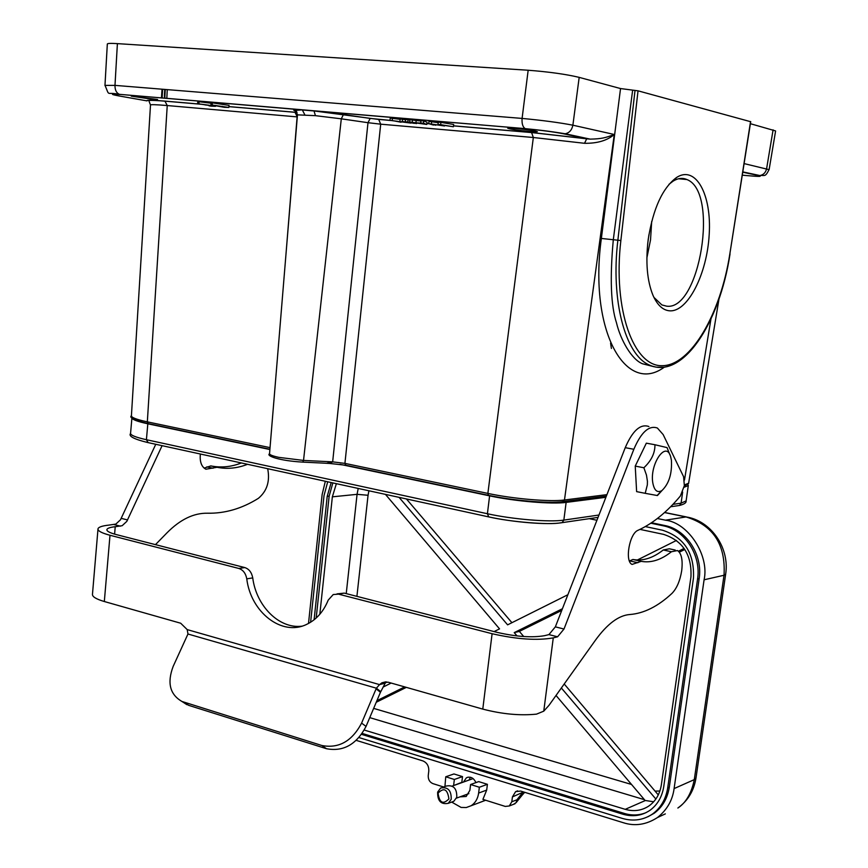 <?xml version="1.0" encoding="UTF-8"?>
<svg xmlns="http://www.w3.org/2000/svg" width="868" height="868" viewBox="0 0 868 868"><rect width="100%" height="100%" fill="white"/><g stroke="black" fill="none" stroke-linecap="round" stroke-linejoin="round"><path stroke-width="1.3" d="M435.801 125.231L431.711 124.102L444.535 125.99L440.868 124.883L453.4 126.75L440.64 124.666L437.982 124.439L441.584 125.534L428.705 123.647L433.251 125.014L435.855 124.775M428.705 123.647L428.966 121.368L438.188 122.67M453.4 126.75L453.66 124.471L440.901 122.388L438.242 122.16L437.982 124.439M440.64 124.666L440.901 122.388M431.353 123.874L431.613 121.596M401.038 122.247L394.831 121.032L410.965 123.104L402.199 121.379L406.484 122.475L389.982 120.337L401.081 121.889M389.982 120.337L390.231 118.081L400.137 119.328M405.519 119.73L400.181 118.927L399.942 121.184M402.199 121.379L402.448 119.122M392.195 120.522L392.444 118.276M415.935 122.822L423.476 123.202L426.785 124.46L409.653 122.019L415.935 122.822L416.184 120.554L420.947 120.967M423.476 123.202L423.725 120.923L420.98 120.695L420.73 122.963M423.725 120.923L427.034 122.204L426.785 124.46M412.224 122.236L412.474 119.968L409.902 119.751L409.653 122.019M412.474 119.968L416.184 120.554M424.018 124.091L417.823 123.115L424.018 124.091M224.291 107.306L228.827 107.448L210.902 104.865L224.291 107.306M229.022 105.386L212.41 102.869L212.215 104.974M222.306 106.352L222.251 106.927M212.41 102.869L211.098 102.76L210.902 104.865M416.575 123.582L405.313 121.65L414.069 123.364L416.629 123.104M405.313 121.65L405.562 119.383L409.88 119.958M407.841 121.867L408.09 119.6M211.043 106.156L215.503 106.308L197.6 103.726L209.481 105.288L204.935 104.898L211.51 105.657L208.993 105.787L211.043 106.156M211.054 103.227L199.087 101.73L198.891 103.835M199.087 101.73L197.785 101.632L197.6 103.726M451.902 801.989L453.834 801.272L456.774 797.258C456.991 788.459 453.487 784.726 446.26 786.039L442.615 787.319M437.646 792.093L440.651 788.014C447.91 786.701 451.425 790.455 451.208 799.287L448.257 803.323C440.977 804.701 437.439 800.958 437.646 792.093M473.114 778.585L452.195 786.082M448.908 798.907C447.519 789.131 443.895 787.211 438.058 793.146C439.436 802.9 443.049 804.82 448.908 798.907M479.353 787.243L470.597 784.52L478.691 781.612L487.415 784.314L479.353 787.243L478.637 793.059C477.801 798.831 475.263 803.074 471.031 805.775L466.279 807.533L461.114 807.435L451.664 802.075M444.926 786.506L445.751 776.784L453.942 773.952L462.514 776.61L461.776 782.686M470.597 784.52L469.881 790.314L466.17 796.499L460.018 796.846M671.409 460.149C672.158 473.646 668.989 483.791 661.904 490.594C657.326 493.132 654.298 490.594 652.823 482.966C649.448 464.293 666.082 440.065 670.628 456.644L671.409 460.149M668.523 451.36L667.058 447.606L654.949 444.741C655.047 453.074 651.347 460.745 643.872 467.754L646.465 475.1L647.43 481.263L647.344 484.843L645.206 493.328L657.423 495.552L662.013 490.518M247.543 464.304C237.322 468.319 227.156 469.306 217.022 467.277L205.911 469.23C201.745 466.995 199.846 462.329 200.237 455.244L200.389 454.018M155.763 444.286L120.489 519.791L115.835 524.098L108.891 525.107C102.316 525.824 98.681 527.028 98.008 528.731C97.574 530.847 101.578 533.017 109.997 535.263L238.808 568.453C243.073 569.864 245.731 573.325 246.772 578.837C250.743 612.255 281.905 636.656 306.599 624.407C316.267 619.806 323.482 611.701 328.234 600.081L333.214 594.558L338.498 594.135L492.102 633.716C516.796 639.325 537.183 640.714 553.274 637.882L557.592 636.797L563.994 629.029L633.846 449.277C641.181 432.145 649.036 425.07 657.401 428.043L663.141 434.553L683.593 476.706L684.353 485.689L680.328 496.073C666.852 512.163 652.779 523.556 638.11 530.261C629.474 533.245 624.515 561.412 632.078 564.428L641.224 561.336C651.022 563.137 661.09 559.936 671.431 551.744L677.496 550.551C681.532 553.404 682.932 560.131 681.695 570.71C680.035 580.866 676.79 588.428 671.973 593.397C657.966 606.417 643.893 613.459 629.767 614.522C618.678 615.369 607.209 623.962 595.361 640.313L549.01 705.304L543.759 711.163L536.522 714.136C519.932 715.796 502.019 714.114 482.782 709.102L388.137 682.194L381.909 682.801L379.566 684.613L385.208 683.181L380.455 692.273L366.046 726.418C356.542 744.473 343.359 751.905 326.498 748.715L188.779 705.38L181.748 701.377M530.142 131.567C518.077 130.384 510.601 129.267 507.715 128.236L514.811 128.356C526.974 129.549 534.493 130.667 537.346 131.697L530.142 131.567M153.311 99.397L131.252 96.142L157.564 99.473L153.311 99.397M315.431 115.661L297.464 114.858L269.547 453.606C269.351 454.713 272.433 455.96 278.791 457.36L303.529 460.431L341.298 118.829L315.431 115.661L314.01 110.909L343.446 114.522L341.298 118.829L367.989 122.692L370.18 118.417L390.426 120.424M560.446 522.829C549.444 525.14 509.874 521.896 488.836 516.905M605.886 497.299L566.131 502.398C552.037 504.427 514.691 501.27 489.595 495.856L340.028 464.315M687.912 484.442L688.291 485.548L684.082 487.274M269.883 449.526L147.82 423.79C136.981 421.447 131.676 419.374 131.914 417.584M241.402 462.959C231.17 466.962 220.982 467.939 210.826 465.91L204.143 468.112M750.527 121.672L638.034 90.825L620.544 88.558L579.184 77.371C565.979 74.225 548.977 71.849 528.167 70.243L117.397 43.628C110.551 43.216 107.198 43.367 107.328 44.073M775.569 130.927L750.397 123.701M104.974 85.389L114.988 85.379L117.397 43.628M296.498 111.505L293.992 110.312C292.657 109.628 295.304 109.477 301.934 109.878L119.35 94.33C116.366 92.941 114.912 89.957 114.988 85.379L522.091 118.417C542.75 120.37 559.676 122.638 572.88 125.198L579.184 77.371M664.378 367.121C625.915 395.71 588.591 330.936 601.361 238.45L620.544 88.558M648.222 239.329C653.137 208.428 662.62 187.792 676.66 177.419C695.952 165.028 711.771 194.866 709.199 234.447C707.095 273.887 687.836 312.024 669.781 310.831C663.022 310.353 657.467 305.276 653.105 295.597C647.083 280.982 645.466 262.223 648.222 239.329M638.034 90.825L620.859 240.534C612.786 309.919 633.694 366.806 662.284 365.699C690.798 365.504 720.505 314.325 729.858 253.803L750.549 121.542M744.158 163.607L769.059 169.64M562.366 501.682C548.522 503.603 513.107 500.608 488.771 495.389L345.941 465.281L329.851 463.447M345.941 465.291L344.921 463.382L332.661 461.863L329.71 463.458L325.446 463.23M119.958 94.493C110.29 93.766 109.997 94.265 119.09 95.957L147.061 100.894C145.9 99.95 151.846 100.015 164.909 101.1L199.434 104.062M297.301 116.898L294.968 112.243L296.997 112.384M742.346 175.173L747.033 175.607C758.968 176.66 762.798 176.649 758.524 175.575L742.813 172.211M147.321 421.935L148.092 423.584L269.905 449.266L148.092 423.584C134.442 420.351 128.898 417.703 131.437 415.653C131.111 417.443 136.406 419.504 147.332 421.859L167.242 105.549C155.567 104.551 149.98 104.41 150.489 105.115L131.415 415.805M297.474 114.75L295.76 110.355L301.934 109.878L525.249 128.638C522.775 127.108 521.722 123.701 522.091 118.417L528.167 70.243M586.692 138.804L590.186 139.13C601.578 138.891 605.387 137.838 614.273 134.486C607.231 140.54 597.325 143.48 584.533 143.296L533.332 137.502L531.574 132.511L586.855 138.793L563.701 133.824C553.806 131.893 541.165 130.222 525.748 128.811M345.572 465.215L488.434 495.324L487.87 493.415C512.955 498.84 550.236 502.019 564.482 499.99L606.916 494.651M632.631 90.239L613.307 239.72C609.792 277.923 610.855 305.634 616.497 322.853C620.544 339.952 631.654 359.558 642.483 363.757L653.387 366.47M684.451 484.897L688.574 483.248L684.288 486.113M302.541 462.091L326.607 463.273L332.661 461.852L303.529 460.431L302.769 462.112C279.04 460.778 265.901 455.787 269.514 453.823M332.661 461.852L367.989 122.692L380.705 124.178L344.921 463.382L487.87 493.415L533.332 137.502L380.705 124.178L378.687 119.415M379.012 119.437L390.904 120.511M654.949 444.741L646.335 443.168L635.235 466.105L636.624 491.624L645.206 493.328M187.206 629.604L379.566 684.613L376.376 688.194L361.598 723.109C352.039 741.229 338.802 748.704 321.898 745.514L181.954 701.463C169.868 694.498 166.949 682.769 173.209 666.298L187.965 634.009L187.206 629.604L180.685 623.224L104.323 601.524C95.968 599.061 92.03 596.587 92.485 594.092L97.965 529.296M386.672 681.912L385.208 683.181M162.099 445.664L126.815 521.375L122.16 525.704L115.227 526.713C110.193 527.267 107.415 528.2 106.905 529.513C106.569 531.151 109.683 532.833 116.225 534.569L244.798 567.574C249.051 568.985 251.698 572.435 252.74 577.914C256.31 606.092 279.236 629.061 301.804 626.186M337.001 593.886L344.26 593.115L497.472 632.457C516.438 636.754 532.149 637.828 544.583 635.68L548.923 634.606L555.346 626.859L625.242 447.671C632.598 430.604 640.486 423.551 648.906 426.535M629.43 561.01L632.891 559.48C642.754 561.303 652.877 558.135 663.26 549.976L669.369 548.793L675.239 550.062M155.47 544.637L167.047 532.768C180.24 519.476 193.705 512.966 207.43 513.216C224.931 513.585 241.912 508.626 258.382 498.341C267.04 491.06 270.143 481.176 267.68 468.698M187.965 634.009L376.376 688.194L380.737 691.644M635.235 466.105L643.872 467.754M463.458 782.09L466.398 777.782C470.445 776.198 473.624 777.804 475.935 782.6M470.38 777.229L469.067 780.104M453.617 785.573L461.819 782.339M462.514 776.61L454.355 779.464L453.649 785.225M454.355 779.464L445.751 776.784M487.415 784.314L486.688 790.086L482.912 799.374L505.263 806.426L509.299 805.971L511.805 801.772L512.424 796.922L515.625 791.627L520.659 791.063L623.376 822.734C634.931 826.466 646.291 824.73 657.456 817.548L665.333 813.88M664.519 512.554L686.013 516.948C713.203 525.162 725.876 544.594 724.02 575.256L725.626 574.345C729.804 548.912 712.237 522.178 687.955 517.241L687.901 517.23M657.391 518.511L665.452 520.182C688.129 522.644 709.579 555.401 704.089 579.791L724.02 575.256L694.291 779.616C691.514 793.2 686.035 802.672 677.865 808.032C687.89 800.752 693.933 790.748 695.984 778.032L725.637 574.345M443.57 786.983L432.904 783.62C429.66 782.209 428.108 779.54 428.239 775.623L428.803 770.903C428.922 766.032 426.98 762.712 422.976 760.943L356.249 740.371M308.509 623.452L322.136 494.554L325.326 481.263M704.089 579.791L674.1 788.589C672.548 800.285 667.004 809.931 657.456 817.548M516.145 802.618L521.928 795.403L522.221 793.146L516.894 799.808L516.145 802.618L513.639 804.278M523.588 791.963L512.424 796.922M651.532 522.753L664.714 525.498C686.317 529.502 702.993 554.869 699.152 578.685L669.304 787.189C667.481 798.419 662.458 807.099 654.222 813.229L647.984 816.712M485.548 800.209L480.633 802.151M310.603 622.247L324.014 495.606L327.724 481.783M622.432 818.448L358.994 737.572M650.837 523.209L663.098 525.769C684.744 529.773 701.409 555.26 697.568 579.043L667.709 787.884C665.875 799.135 660.841 807.837 652.595 813.967C643.503 820.086 633.445 821.584 622.432 818.437M314.097 619.785L327.214 496.312L331.185 482.543M645.325 526.594L662.479 530.207C684.255 537.281 694.574 553.252 693.456 578.121L663.727 786.712C662.078 796.889 657.521 804.734 650.045 810.267C641.908 815.725 632.902 817.059 623.018 814.249L361.576 734.361M332.856 482.912L329.156 496.116L327.214 496.312M316.191 618.016L329.156 496.116M623.018 814.249L624.656 813.522L362.227 733.438M624.656 813.522C632.088 815.692 639.206 815.399 646.02 812.654M319.825 614.262L332.357 496.832L336.372 483.671M589.296 518.673L596.924 520.279M639.987 529.382L663.488 534.352C682.79 540.655 691.948 554.826 690.95 576.851L661.351 784.856C659.886 793.927 655.807 800.925 649.123 805.83C641.94 810.625 633.976 811.797 625.242 809.334L364.289 730.064M556.03 695.463L645.098 800.459L653.669 801.772M385.446 494.38L499.545 628.877L494.12 631.589M391.164 683.051L383.092 687.087M376.907 700.682L404.705 686.903M655.85 799.027L561.357 687.999M517.046 635.94L514.225 632.62L562.421 608.739M678.45 551.223L684.114 548.413M676.465 540.438L637.329 560.012M567.889 594.721L507.606 624.851L399.085 497.353M658.28 794.904L564.211 683.995M511.925 622.692L406.419 498.948M514.225 632.62L519.357 631.405L561.77 610.399M679.34 552.178L684.841 549.466M523.74 636.537L519.357 631.405M376.235 702.266L406.332 687.369M647.626 244.429L648.895 234.816M651.684 221.481L650.533 239.883L646.877 257.926M653.919 297.377L661.861 304.918L666.646 306.176C699.792 310.994 719.257 191.676 686.903 179.546C682.519 177.604 677.897 178.146 673.015 181.184L668.978 184.331M678.114 505.664L679.449 505.469L681.087 503.18L672.939 504.351M598.963 515.028L563.842 520.106L562.084 522.655L560.685 522.872M686.132 500.879L681.087 503.18L682.649 492.058M148.157 442.626L146.41 439.707C135.386 437.244 130.113 435.042 130.591 433.11L131.914 417.953M488.749 516.905L487.415 513.737L146.41 439.707L147.82 423.79M566.131 502.398L563.842 520.106C549.737 522.373 512.446 519.314 487.415 513.737L489.595 495.856M295.999 110.8L294.371 110.496M165.256 89.458L164.801 98.279M164.377 96.717L164.746 89.415M563.701 133.824L565.274 133.77C569.375 132.847 571.904 129.994 572.869 125.198L614.273 134.486L564.482 499.99L562.453 501.693M684.483 480.047L710.925 319.196M758.524 175.575L759.912 175.553C763.504 174.837 765.739 172.537 766.618 168.642L773.095 129.842M620.859 240.534L601.361 238.45M228.913 106.59L294.968 112.243M119.09 95.957L118.352 95.827M162.088 98.008L162.652 89.241M729.858 253.803L730.042 253.847C719.594 323.623 682.096 380.694 648.852 364.799C625.318 354.426 610.616 300.556 617.864 240.262L635.018 90.402M750.722 121.628L729.858 253.857M642.57 363.8L656.262 367.164L663.944 367.175M270.035 447.638L147.332 421.859M453.508 125.871L531.813 132.587L586.681 138.815L584.533 143.296M426.893 123.538L428.933 123.723M453.508 125.827L531.574 132.511M343.446 114.522L370.18 118.417M164.909 101.1L167.242 105.549L297.116 116.887L285.68 257.861M296.596 111.657L293.992 110.312M302.357 109.997L304.798 114.739M543.759 711.163L553.274 637.882M482.782 709.102L492.102 633.716M104.323 601.524L109.997 535.263M344.26 593.115L338.498 594.135M252.74 577.914L246.772 578.837M244.798 567.574L238.808 568.453M663.26 549.976L671.431 551.744M632.891 559.48L641.224 561.336M629.582 560.869L637.937 562.724M625.242 447.671L633.846 449.277M555.346 626.859L563.994 629.029M548.923 634.606L557.592 636.797M114.598 534.124L115.227 526.713M127.574 519.943L121.249 518.37M120.413 526.16L114.077 524.565M213.051 468.232L206.844 466.854M217.022 467.277L210.826 465.91M188.779 705.38L183.832 702.169M326.498 748.715L321.898 745.514M366.046 726.418L361.598 723.109M380.455 692.273L376.094 688.834M486.688 790.086L478.637 793.059M665.452 520.182L686.013 516.948L687.955 517.252M674.1 788.589L694.291 779.616L695.962 778.021M516.894 799.808L511.805 801.772M669.304 787.189L667.709 787.884M699.152 578.685L697.568 579.043M664.714 525.498L663.098 525.769M332.357 496.832L357.063 494.337L346.234 593.625M645.347 800.524L625.242 809.334M369.757 717.63L644.447 799.678M358.213 488.434L357.063 494.337L368.054 495.27L356.911 596.37M373.663 708.386L631.535 784.466M655.524 791.095L659.886 791.03M368.922 490.778L368.054 495.27M229.022 105.353L228.827 107.448M215.579 105.484L215.503 106.308M661.904 490.594L657.098 495.519M688.291 485.548L686.089 501.194C686.295 502.843 684.082 504.275 679.449 505.469L670.606 506.76M598.052 517.382L562.084 522.655C547.61 525.227 512.478 522.167 488.283 516.807L147.603 442.506C134.03 439.175 128.345 436.192 130.536 433.544M166.808 98.453L167.264 89.621M104.963 85.552L107.306 44.301M769.113 169.651L775.58 131.09M161.47 97.997L162.023 89.198M590.186 139.13L565.274 133.78C548.435 131.014 538.789 129.972 525.238 128.638L119.35 94.33C105.516 91.563 110.106 97.227 105.039 85.4M606.341 496.116L563.365 501.574M654.049 366.719L642.472 363.757M769.081 169.52C765.12 177.539 764.827 174.989 759.923 175.553L742.856 171.897M688.584 483.498L718.975 299.069M329.71 463.458L345.583 465.226M488.434 495.324C512.999 500.597 549.01 503.755 563.354 501.574M326.607 463.273L302.769 462.112M314.194 110.963L378.947 119.491M429.183 123.788L426.882 123.592M202.83 104.399L165.191 101.176C149.079 99.885 148.439 100.46 148.971 101.024L150.489 104.963M228.902 106.634L297.03 112.471M216.121 105.538L215.579 105.495M302.324 109.976L314.194 110.974M590.121 139.119L586.681 138.815M610.584 343.088L611.398 348.426M385.652 681.857L381.909 682.801M186.902 704.686L181.954 701.463M669.912 454.854L668.501 451.306M468.232 777.142L466.398 777.782M664.617 512.467L686.36 516.916M524.673 792.3L521.928 795.403M517.632 790.856L515.603 791.638M485.19 800.437L471.031 805.775M509.299 805.971L515.06 803.725M652.595 813.967L654.212 813.24M468.861 793.612L456.459 798.148M453.834 801.272L448.257 803.323M678.635 178.754L686.903 179.546M673.015 181.184L676.66 177.419"/></g></svg>
